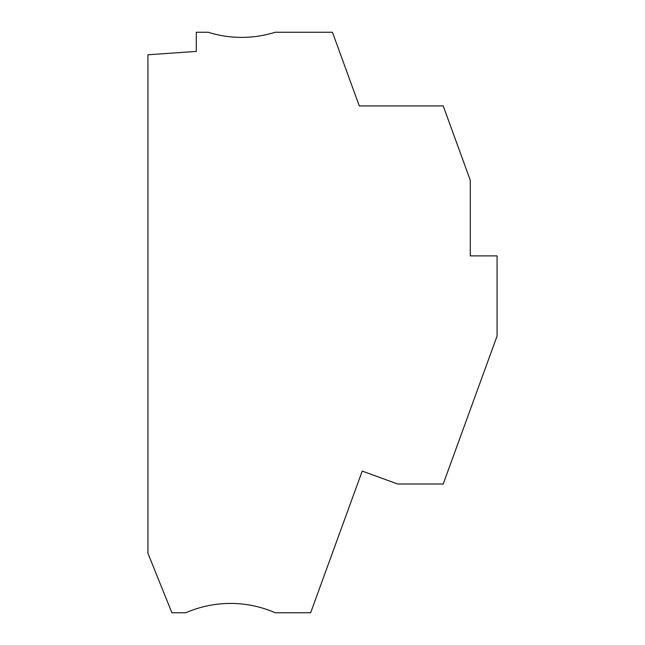 <?xml version="1.0" encoding="UTF-8"?>
<svg xmlns="http://www.w3.org/2000/svg" width="645" height="645" viewBox="0 0 645 645"><rect width="100%" height="100%" fill="white"/><g stroke="black" fill="none" stroke-linecap="round" stroke-linejoin="round"><path stroke-width="0.97" d="M397.667 484L443.22 484L497.077 336.021L497.077 255.888L470.286 255.888L470.286 180.294L443.22 105.925L359.273 105.925L332.449 32.25L275.181 32.25A111.633 111.633 0 0 1 208.206 32.25L196.298 32.25L196.298 51.407L147.923 54.785L147.923 553.249L171.892 612.75L185.873 612.75A111.633 111.633 0 0 1 275.181 612.75L310.656 612.75L362.216 471.092L397.667 484"/></g></svg>
